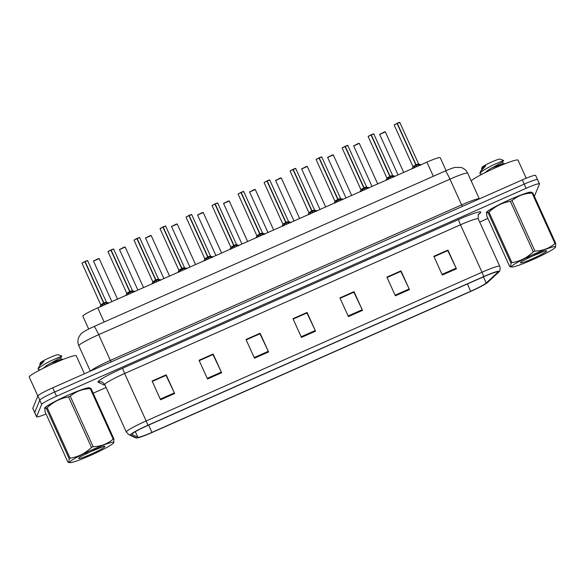 <?xml version="1.0" encoding="UTF-8"?>
<svg xmlns="http://www.w3.org/2000/svg" width="585" height="585" viewBox="0 0 585 585"><rect width="100%" height="100%" fill="white"/><g stroke="black" fill="none" stroke-linecap="round" stroke-linejoin="round"><path stroke-width="0.88" d="M88.679 329.033L82.858 316.185A15.481 1.433 -24.4 0 1 82.865 316.032A15.481 1.433 -24.4 0 1 97.739 307.871L426.911 162.133A15.481 1.433 -24.4 0 1 440.22 157.657L446.106 170.63M44.599 408.111A24.767 2.289 155.6 0 0 44.577 408.367A24.767 2.289 155.6 0 0 44.76 408.513A24.767 2.289 155.6 0 1 44.577 408.367A24.767 2.289 155.6 0 1 44.599 408.111A24.767 2.289 155.6 0 1 67.297 395.555A24.767 2.289 155.6 0 1 89.695 387.899A24.767 2.289 155.6 0 0 67.297 395.555A24.767 2.289 155.6 0 0 44.599 408.111M486.391 212.509A24.767 2.289 155.6 0 0 486.376 212.764A24.767 2.289 155.6 0 0 486.559 212.911A24.767 2.289 155.6 0 1 486.376 212.764A24.767 2.289 155.6 0 1 486.391 212.509A24.767 2.289 155.6 0 1 509.089 199.953A24.767 2.289 155.6 0 1 531.487 192.297A24.767 2.289 155.6 0 0 509.089 199.953A24.767 2.289 155.6 0 0 486.391 212.509M131.903 434.18A16.512 1.528 -24.4 0 1 147.771 425.478L483.627 276.778A16.512 1.528 -24.4 0 1 497.828 272.01A16.512 1.528 -24.4 0 1 497.44 272.632L486.186 283.023A16.512 1.528 -24.4 0 1 470.691 291.264L151.924 432.395A16.512 1.528 -24.4 0 1 137.826 437.258L131.991 434.436A16.512 1.528 -24.4 0 1 131.896 434.348A16.512 1.528 -24.4 0 1 131.903 434.18M130.448 434.823A18.113 1.675 155.6 0 0 130.535 435.101L136.371 437.924A18.113 1.675 155.6 0 0 136.583 437.975A18.113 1.675 155.6 0 0 151.844 432.593L470.611 291.462A18.113 1.675 155.6 0 0 487.605 282.423L498.859 272.032A18.113 1.675 155.6 0 0 499.188 271.674A18.113 1.675 155.6 0 0 483.707 276.581L147.851 425.28A18.113 1.675 155.6 0 0 130.448 434.823M534.383 196.326A15.481 1.433 155.6 0 0 534.397 196.282L539.443 183.997A15.481 1.433 155.6 0 0 539.45 183.836L537.542 179.624A15.481 1.433 155.6 0 0 524.233 184.099L54.632 392.009A15.481 1.433 155.6 0 0 39.758 400.169L34.72 412.454A15.481 1.433 155.6 0 0 34.705 412.615A15.481 1.433 155.6 0 1 34.72 412.454L39.758 400.169A15.481 1.433 155.6 0 1 54.632 392.009L524.233 184.099A15.481 1.433 155.6 0 1 537.542 179.624A15.481 1.433 155.6 0 1 537.527 179.785M434.026 256.713L447.796 250.614L456.124 268.157A4.132 0.402 66.1 0 1 456.424 268.793L447.934 250.08L433.843 256.318L442.34 275.03L456.424 268.793M434.004 256.669L447.722 250.592L447.934 250.08M387.065 277.502L400.835 271.403L409.164 288.946A4.132 0.402 66.1 0 1 409.463 289.59L400.974 270.87L386.89 277.107L395.38 295.827L409.463 289.59M387.043 277.458L400.762 271.381L400.974 270.87M340.104 298.291L353.881 292.2L362.21 309.736A4.132 0.402 66.1 0 1 362.503 310.379L354.013 291.659L339.929 297.897L348.419 316.617L362.503 310.379M340.082 298.248L353.808 292.171L354.013 291.659M152.268 381.457L166.038 375.365L174.367 392.901A4.132 0.402 66.1 0 1 174.666 393.544L166.177 374.824L152.093 381.062L160.582 399.782L174.666 393.544M152.246 381.413L165.964 375.336L166.177 374.824M199.229 360.667L212.998 354.568L221.327 372.111A4.132 0.402 66.1 0 1 221.627 372.755L213.137 354.035L199.046 360.272L207.536 378.992L221.627 372.755M199.207 360.623L212.925 354.547L213.137 354.035M246.19 339.878L259.959 333.779L268.288 351.314A4.132 0.402 66.1 0 1 268.588 351.958L260.098 333.245L246.007 339.483L254.497 358.195L268.588 351.958M246.168 339.827L259.886 333.757L260.098 333.245M293.151 319.088L306.92 312.99L315.249 330.525A4.132 0.402 66.1 0 1 315.549 331.168L307.059 312.456L292.968 318.693L301.458 337.406L315.549 331.168M293.129 319.037L306.847 312.968L307.059 312.456M539.45 183.836A15.481 1.433 155.6 0 0 526.142 188.311L56.548 396.221A15.481 1.433 155.6 0 0 41.667 404.381L36.628 416.666A15.481 1.433 155.6 0 0 36.621 416.827A15.481 1.433 155.6 0 0 46.069 413.997M93.169 393.208L106.104 387.482M479.707 222.073L487.89 218.446M537.542 179.624L535.633 175.412A15.481 1.433 155.6 0 0 522.317 179.887L52.723 387.804A15.481 1.433 155.6 0 0 37.849 395.957L32.804 408.25A15.481 1.433 155.6 0 0 32.797 408.403L36.621 416.827M101.073 306.664L103.706 303.213L104.444 304.851M87.618 260.705L85.081 261.517L103.933 303.074L108.459 303.388M82.039 263.067L84.84 261.627L103.684 303.176L100.832 304.785L103.706 303.213M85.081 261.517L87.487 260.654M103.545 302.869L106.47 302.226L104.327 303.11M103.494 303.893C100.269 305.114 100.335 304.88 103.684 303.176L103.684 303.176M103.947 303.103L104.693 304.741L103.816 303.469M84.869 261.692L85.03 261.436C89.3 259.762 86.865 260.954 87.626 260.676L106.47 302.226M127.091 295.147L129.716 291.696L130.462 293.326M111.099 250L111.048 249.919C115.318 248.245 112.883 249.437 113.636 249.159L111.099 250L129.95 291.557L134.477 291.871M108.057 251.55L110.814 250.022L129.702 291.659L126.85 293.268L129.716 291.696M110.887 250.175L113.505 249.137M129.563 291.352L132.488 290.708L130.345 291.593M129.512 292.368C126.287 293.597 126.353 293.363 129.702 291.659L129.702 291.659M129.965 291.586L130.704 293.217L129.833 291.952M153.102 283.623L155.734 280.178L156.473 281.809M137.117 238.483L137.065 238.402C141.329 236.728 138.901 237.919 139.654 237.642L137.117 238.483L155.961 280.032L160.495 280.354M134.067 240.033L136.824 238.505L155.72 280.142L152.86 281.751L155.734 280.178M136.897 238.658L139.515 237.62M155.581 279.835L158.506 279.191L156.363 280.069M155.53 280.851C152.305 282.08 152.363 281.838 155.72 280.142L155.72 280.142M155.983 280.069L156.721 281.699L155.851 280.427M179.12 272.105L181.752 268.661L182.491 270.292M163.135 226.965L163.083 226.885C167.347 225.21 164.911 226.402 165.672 226.124L163.135 226.965L181.993 268.552L186.505 268.837M178.886 270.233L181.752 268.661M162.915 227.141L165.533 226.102M160.085 228.516L162.842 226.987L181.73 268.625C178.381 270.321 178.315 270.562 181.54 269.334M181.591 268.318L184.516 267.674L182.374 268.552M181.511 268.939L178.878 270.226L181.738 268.625M181.993 268.552L182.739 270.182L181.862 268.91M205.138 260.588L207.77 257.144L208.509 258.775M189.145 215.448L189.094 215.368C193.364 213.693 190.929 214.885 191.683 214.607L189.145 215.448L208.011 257.034L212.523 257.32M186.103 216.998L188.904 215.551L207.748 257.1L204.896 258.716L207.77 257.144M188.933 215.624L191.551 214.578M207.609 256.8L210.534 256.157L208.392 257.034M207.558 257.817C204.333 259.045 204.399 258.804 207.748 257.108L207.748 257.108M208.011 257.034L208.75 258.665L207.88 257.393M84.415 373.771L76.24 355.753A25.799 2.384 155.6 0 0 52.913 363.724A25.799 2.384 155.6 0 0 29.265 376.806A25.799 2.384 155.6 0 0 29.25 377.069L37.835 395.994M526.237 178.22L518.039 160.151A25.799 2.384 155.6 0 0 495.517 167.756A25.799 2.384 155.6 0 0 471.21 180.955M90.521 455.415A24.256 2.238 155.6 0 0 113.702 442.852A24.256 2.238 155.6 0 0 92.993 449.404A24.256 2.238 155.6 0 0 70.105 462.625A24.256 2.238 155.6 0 0 90.521 455.415M91.026 388.491A27.861 2.574 155.6 0 0 90.28 388.667C82.602 388.901 75.918 391.416 70.244 396.199A27.861 2.574 155.6 0 0 69.41 396.572A27.861 2.574 155.6 0 0 68.584 396.937C60.46 398.253 53.337 401.851 47.209 407.73A27.861 2.574 155.6 0 0 46.295 408.293L44.943 408.037L45.191 407.694A24.256 2.238 155.6 0 1 68.372 395.124A24.256 2.238 155.6 0 1 88.788 387.913L91.026 388.491L113.936 438.991L113.702 442.852M113.936 438.991A27.861 2.574 155.6 0 0 113.183 439.159L90.28 388.667M70.244 396.199L93.147 446.699C100.825 446.457 107.501 443.949 113.183 439.159M93.147 446.699A27.861 2.574 155.6 0 0 92.32 447.064A27.861 2.574 155.6 0 0 91.487 447.43L68.584 396.937M91.026 454.201A14.42 1.331 155.6 0 0 104.781 446.37A14.42 1.331 155.6 0 0 95.231 449.441L79.838 456.951L78.624 458.26A14.42 1.331 155.6 0 0 91.026 454.201M85.3 453.931L103.026 446.596M39.027 369.618L38.208 369.259L38.588 368.25L38.208 369.259M42.807 368.499L47.224 365.113L60.73 357.706L61.856 356.068L58.186 354.707A9.828 0.907 155.6 0 0 49.805 357.611A9.828 0.907 155.6 0 0 40.358 362.795L39.838 364.155L40.263 365.201M61.856 356.068L51.524 360.514C45.221 363.651 40.913 366.232 38.588 368.25M38.069 368.806L39.341 366.005L43.933 361.486L39.838 364.155M44.943 408.037L44.965 411.555L67.867 462.048L68.781 462.508L69.206 458.794L46.295 408.293M47.209 407.73L70.112 458.23A27.861 2.574 155.6 0 0 69.206 458.794M70.112 458.23C78.236 456.907 85.359 453.309 91.487 447.43M60.73 357.706L61.403 359.19L63.231 359.365M51.985 364.141L61.403 359.19M61.22 359.278L49.571 363.673M39.341 366.005L43.933 361.486M532.321 259.813A24.256 2.238 155.6 0 0 555.501 247.25A24.256 2.238 155.6 0 0 534.785 253.802A24.256 2.238 155.6 0 0 511.904 267.023A24.256 2.238 155.6 0 0 532.321 259.813M532.825 192.889A27.861 2.574 155.6 0 0 532.072 193.065C524.394 193.299 517.718 195.814 512.036 200.596A27.861 2.574 155.6 0 0 511.21 200.962A27.861 2.574 155.6 0 0 510.376 201.335C502.252 202.651 495.129 206.249 489.009 212.128A27.861 2.574 155.6 0 0 488.095 212.691L486.735 212.435L486.983 212.092A24.256 2.238 155.6 0 1 510.164 199.522A24.256 2.238 155.6 0 1 530.58 192.311L532.825 192.889L555.728 243.389L555.501 247.25M555.728 243.389A27.861 2.574 155.6 0 0 554.975 243.557L532.072 193.065M512.036 200.596L534.946 251.097C542.624 250.855 549.3 248.347 554.975 243.557M534.946 251.097A27.861 2.574 155.6 0 0 534.112 251.462A27.861 2.574 155.6 0 0 533.279 251.828L510.376 201.335M532.818 258.599A14.42 1.331 155.6 0 0 546.573 250.768A14.42 1.331 155.6 0 0 537.023 253.839L521.63 261.349L520.423 262.658A14.42 1.331 155.6 0 0 532.818 258.599M527.1 258.329L544.825 250.994M480.826 174.016L480.007 173.657L480.387 172.648L480.007 173.657M484.599 172.897L489.023 169.511L502.53 162.103L503.648 160.465L499.985 159.105A9.828 0.907 155.6 0 0 491.605 162.008A9.828 0.907 155.6 0 0 482.157 167.193L481.63 168.663L482.055 169.599M503.648 160.465L493.316 164.911C487.02 168.049 482.705 170.623 480.387 172.648M480.519 171.478L485.725 165.884L481.638 168.553M486.735 212.435L486.757 215.953L509.659 266.446L510.581 266.906L510.997 263.192L488.095 212.691M489.009 212.128L511.912 262.628A27.861 2.574 155.6 0 0 510.997 263.192M511.912 262.628C520.036 261.305 527.158 257.707 533.279 251.828M502.53 162.103L503.202 163.588L505.023 163.756M493.777 168.538L503.202 163.588M503.012 163.676L491.371 168.07M481.141 170.403L485.725 165.884M231.148 249.071L233.781 245.627L234.519 247.258M217.7 203.119L215.163 203.924L234.007 245.473L238.541 245.802M212.114 205.474L214.914 204.033L233.766 245.583L230.914 247.192L233.781 245.627M215.163 203.924L217.561 203.061M233.627 245.283L236.552 244.632L234.409 245.517M233.576 246.3C230.351 247.528 230.41 247.287 233.766 245.583L233.766 245.583M234.029 245.517L234.768 247.148L233.898 245.875M214.951 204.099L215.112 203.851C219.375 202.176 216.947 203.361 217.7 203.083L236.552 244.632M257.166 237.554L259.798 234.102L260.537 235.74M243.718 191.602L241.181 192.406L260.025 233.963L264.552 234.285M238.132 193.957L240.932 192.516L259.784 234.066L256.925 235.675L259.798 234.102M241.181 192.406L243.579 191.544M259.645 233.759L262.563 233.115L260.42 234M259.586 234.782C256.362 236.004 256.427 235.77 259.784 234.066L259.784 234.066M260.047 234L260.786 235.631L259.916 234.358M240.961 192.582L241.13 192.326C245.393 190.651 242.958 191.843 243.718 191.566L262.563 233.115M283.184 226.037L285.816 222.585L286.555 224.223M269.729 180.078L267.191 180.889L286.043 222.446L290.57 222.761M264.149 182.44L266.95 180.999L285.794 222.549L282.943 224.157L285.816 222.585M285.655 222.242L288.58 221.598L286.438 222.483M285.604 223.265C282.38 224.486 282.445 224.252 285.794 222.549L285.794 222.549M286.058 222.475L286.796 224.113L285.926 222.841M309.202 214.519L311.827 211.068L312.573 212.699M295.747 168.56L293.209 169.372L312.076 210.958L316.587 211.243M290.16 170.922L292.917 169.394L311.812 211.031L308.96 212.64L311.827 211.068M293.209 169.372L295.608 168.509M311.673 210.724L314.598 210.081L312.456 210.966M311.622 211.741C308.397 212.969 308.463 212.735 311.812 211.031L311.812 211.031M312.076 210.958L312.814 212.589L311.944 211.324M292.997 169.548L293.158 169.292C297.421 167.617 294.994 168.809 295.747 168.531L314.598 210.081M335.212 202.995L337.845 199.551L338.583 201.181M321.765 157.043L319.227 157.855L338.071 199.405L342.605 199.726M316.178 159.405L318.935 157.877L337.83 199.514L334.971 201.123L337.845 199.551M319.227 157.855L321.626 156.992M337.691 199.207L340.609 198.564L338.466 199.441M337.633 200.224C334.408 201.452 334.474 201.211 337.83 199.514L337.83 199.514M338.093 199.441L338.832 201.072L337.962 199.799M319.008 158.03L319.176 157.774C323.439 156.1 321.004 157.292 321.765 157.014L340.609 198.564M361.23 191.478L363.863 188.034L364.601 189.664M347.775 145.526L345.238 146.338L364.104 187.924L368.616 188.209M342.196 147.888L344.953 146.36L363.841 187.997L360.989 189.606L363.863 188.034M345.238 146.338L347.644 145.475M363.702 187.69L366.627 187.046L364.484 187.924M363.651 188.706C360.426 189.935 360.492 189.694 363.841 187.997L363.841 187.997M364.104 187.924L364.85 189.555L363.972 188.282M345.026 146.513L345.187 146.257C349.457 144.583 347.022 145.775 347.782 145.497L366.627 187.046M387.248 179.961L389.873 176.516L390.619 178.147M373.793 134.009L371.256 134.813L390.122 176.407L394.634 176.692M368.206 136.371L370.97 134.843L389.859 176.473L387.007 178.089L389.873 176.516M371.256 134.813L373.661 133.95M389.72 176.173L392.645 175.529L390.502 176.407M389.668 177.189C386.444 178.418 386.509 178.176 389.859 176.473L389.859 176.473M390.122 176.407L390.86 178.037L389.99 176.765M371.044 134.996L371.204 134.74C375.468 133.066 373.04 134.257 373.793 133.972L392.645 175.529M413.259 168.443L415.891 164.999L416.63 166.63M399.811 122.492L397.273 123.296L416.118 164.853L420.652 165.175M394.224 124.846L397.025 123.406L415.877 164.955L413.017 166.564L415.891 164.999M397.273 123.296L399.672 122.433M415.738 164.656L418.663 164.005L399.811 122.455C399.05 122.733 401.485 121.548 397.222 123.216L397.054 123.472M415.679 165.672C412.462 166.893 412.52 166.659 415.877 164.955L415.877 164.955M416.14 164.89L416.878 166.52L416.008 165.248M104.159 322.021L97.739 307.871M433.331 176.282L426.911 162.133M458.633 219.477A5.163 0.505 -113.9 0 0 460.49 224.801L124.634 373.501A20.643 1.909 155.6 0 0 104.803 384.374A20.643 1.909 155.6 0 0 104.788 384.586L102.477 382.202A5.163 5.126 115.8 0 0 98.112 382.173A25.799 2.384 -24.4 0 1 122.777 368.177L458.633 219.477A25.799 2.384 -24.4 0 1 480.797 212.282A25.799 2.384 -24.4 0 1 480.212 212.998L478.216 214.841M478.237 218.834A20.643 1.909 155.6 0 0 460.49 224.801L482.011 272.244A20.643 1.909 -24.4 0 1 499.758 266.277L478.237 218.834L478.142 215.002L478.844 213.876A5.163 4.951 -132.7 0 1 480.212 212.998M104.788 384.586L126.309 432.03A20.643 1.909 -24.4 0 1 126.323 431.818A20.643 1.909 -24.4 0 1 146.155 420.944A5.163 0.505 66.1 0 1 147.851 425.28M126.309 432.03L128.854 434.626A5.163 5.126 -64.2 0 0 130.535 435.101M136.583 437.975L134.682 437.448A5.163 5.126 -64.2 0 0 136.371 437.924M483.707 276.581A5.163 0.505 -113.9 0 0 482.011 272.244L146.155 420.944L124.634 373.501A5.163 0.505 -113.9 0 1 122.777 368.177M104.993 385.04A25.799 2.384 -24.4 0 1 103.947 384.996L98.112 382.173M526.142 188.311L522.317 179.887M56.548 396.221L52.723 387.804M41.667 404.381L37.849 395.957M36.628 416.666L32.804 408.25M103.947 384.996A5.163 5.126 115.8 0 1 104.832 384.681M470.691 291.264L467.386 283.974M486.186 283.023L483.4 276.88M497.44 272.632L497.104 271.886M137.826 437.258L135.296 431.686M151.924 432.395L148.619 425.105M315.249 330.525L301.165 336.763M268.288 351.314L254.204 357.552M221.327 372.111L207.244 378.341M174.367 392.901L160.29 399.138M362.21 309.736L348.126 315.973M409.164 288.946L395.087 295.176M456.124 268.157L442.048 274.387M111.128 361.939L110.36 360.418L461.616 204.896L449.945 179.164A10.318 1.002 -113.9 0 0 445.243 171.01C451.817 168.158 454.252 167.566 454.962 167.427L460.951 167.449C464.044 168.363 466.289 170.279 467.693 173.197A20.643 1.909 155.6 0 0 449.945 179.164L98.689 334.678A20.643 1.909 155.6 0 0 78.851 345.559A20.643 1.909 155.6 0 0 78.836 345.772L90.346 371.146M90.755 370.963A20.643 1.909 -24.4 0 1 110.36 360.418L98.689 334.678A10.318 1.002 -113.9 0 0 93.98 326.525L445.243 171.01M462.384 206.425L461.616 204.896A20.643 1.909 -24.4 0 1 479.356 198.915L467.693 173.197M103.465 303.491L100.832 304.968L82.01 263.257M84.84 261.627L81.988 263.235L84.796 261.546M99.136 258.585L93.527 261.129M93.556 260.947L99.004 258.533M129.482 291.973L126.85 293.451L108.028 251.733M110.857 250.109L107.998 251.718L110.814 250.022M155.493 280.456L152.868 281.933L134.038 240.216M136.868 238.592L134.016 240.201L136.824 238.505M162.886 227.075L160.056 228.698M207.529 257.415L204.896 258.892L186.074 217.181M188.904 215.551L186.045 217.159L188.86 215.47M125.153 247.067L119.545 249.612M119.567 249.429L125.022 247.009M151.171 235.55L145.555 238.095M145.585 237.905L151.032 235.492M177.182 224.033L171.573 226.578M171.602 226.388L177.05 223.975M233.539 245.897L230.914 247.375L212.084 205.664M214.914 204.033L212.062 205.613L214.87 203.953M259.557 234.38L256.932 235.857L238.102 194.147M240.932 192.516L238.08 194.096L240.888 192.436M285.575 222.863L282.943 224.34L264.12 182.63M267.148 180.809L269.597 180.026M266.95 180.999L264.098 182.578L266.906 180.919M203.2 212.509L197.591 215.061M197.62 214.87L203.068 212.457M229.218 200.991L223.602 203.536M223.631 203.353L229.079 200.94M255.228 189.474L249.619 192.019M249.649 191.836L255.097 189.423M311.586 211.346L308.96 212.823L290.138 171.105M292.961 169.482L290.109 171.091L292.917 169.394M337.603 199.829L334.978 201.306L316.149 159.588M318.979 157.965L316.127 159.573L318.935 157.877M363.621 188.311L360.989 189.789L342.166 148.071M344.996 146.447L342.137 148.049L344.953 146.36M389.639 176.787L387.007 178.264L368.184 136.554M371.007 134.923L368.155 136.532L370.97 134.843M415.65 165.27L413.025 166.747L394.195 125.036M418.655 164.012L416.513 164.89M397.025 123.406L394.173 125.014L396.981 123.325M281.246 177.957L275.637 180.502M275.667 180.319L281.114 177.906M307.264 166.44L301.648 168.985M301.677 168.794L307.125 166.381M333.282 154.923L327.666 157.467M327.695 157.277L333.143 154.864M359.292 143.398L353.684 145.95M353.713 145.76L359.161 143.347M385.31 131.881L379.694 134.426M379.723 134.243L385.171 131.83M128.854 434.626L134.682 437.448M499.188 271.674C498.983 271.915 500.957 270.094 499.758 266.277M78.836 345.772C77.651 343.022 77.6 340.258 78.697 337.479C80.123 334.788 81.461 333.136 82.726 332.507C83.867 331.761 84.752 330.759 93.98 326.525M100.832 304.968L99.83 306.95M106.609 302.35L108.898 302.935M117.534 299.111L99.143 258.555L98.104 258.694L93.498 261.107L111.874 301.611M126.85 293.451L125.848 295.425M132.627 290.833L134.908 291.418M113.636 249.159L132.488 290.708M152.868 281.933L151.866 283.908M158.637 279.316L160.926 279.901M139.654 237.642L158.506 279.191M178.878 270.233L160.034 228.677L162.842 226.987M178.886 270.416L177.877 272.391M184.655 267.798L186.944 268.376M165.672 226.124L184.516 267.674M204.896 258.892L203.894 260.873M210.673 256.274L212.955 256.859M191.683 214.607L210.534 256.157M143.552 287.586L125.153 247.031L124.122 247.17L119.515 249.59L137.892 290.094M169.57 276.069L151.171 235.514L150.14 235.653L145.533 238.073L163.902 278.577M195.58 264.552L177.189 223.996L176.151 224.135L171.551 226.556L189.92 267.06M70.105 462.625L68.781 462.508M40.336 369.757L39.027 369.632M480.526 171.478L479.868 173.204M511.904 267.023L510.581 266.906M482.135 174.154L480.826 174.03M230.914 247.375L229.912 249.356M236.684 244.757L238.972 245.342M256.932 235.857L255.923 237.839M262.702 233.239L264.99 233.824M288.58 221.598L269.736 180.048C268.976 180.326 271.411 179.134 267.14 180.809M282.943 224.34L281.941 226.322M288.719 221.722L291.001 222.307M221.598 253.034L203.2 212.479L202.169 212.618L197.562 215.039L215.938 255.543M247.616 241.517L229.218 200.962L228.187 201.101L223.58 203.521L241.956 244.025M273.634 230L255.236 189.445L254.197 189.584L249.598 192.004L267.967 232.508M308.96 212.823L307.959 214.797M314.73 210.205L317.019 210.79M334.978 201.306L333.969 203.28M340.748 198.688L343.037 199.273M360.989 189.789L359.987 191.763M366.766 187.171L369.055 187.748M387.007 178.264L386.005 180.246M392.776 175.646L395.065 176.231M413.025 166.747L412.023 168.729M418.794 164.129L421.083 164.714M299.644 218.483L281.246 177.928L280.215 178.067L275.608 180.48L293.984 220.984M325.662 206.958L307.264 166.403L306.233 166.542L301.626 168.963L320.002 209.467M351.68 195.441L333.282 154.886L332.243 155.025L327.644 157.445L346.013 197.949M377.691 183.924L359.292 143.369L358.261 143.508L353.654 145.928L372.031 186.432M403.709 172.407L385.31 131.852L384.279 131.991L379.672 134.411L398.049 174.915"/></g></svg>
